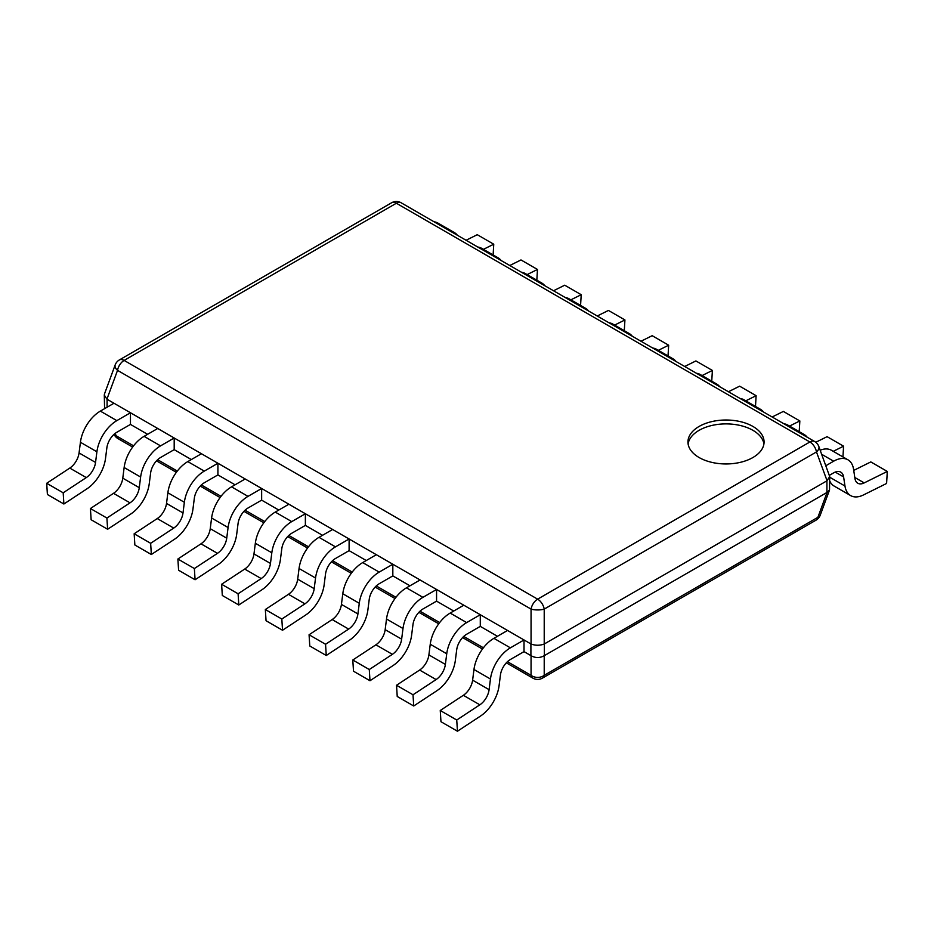 <?xml version="1.0" encoding="UTF-8"?>
<svg xmlns="http://www.w3.org/2000/svg" width="934" height="934" viewBox="0 0 934 934"><rect width="100%" height="100%" fill="white"/><g stroke="black" fill="none" stroke-linecap="round" stroke-linejoin="round"><path stroke-width="1.4" d="M115.186 364.902A9.515 5.265 20.2 0 0 117.532 370.366A9.515 5.487 -60 0 1 124.117 360.419A9.515 5.487 -120 0 0 119.365 359.94A9.515 9.515 0 0 0 115.186 364.902L104.48 393.973L104.293 395.047L106.931 399.168L531.061 644.028C535.451 645.627 539.829 645.627 544.218 644.028L826.917 480.823L829.707 476.609L829.52 489.988L820.239 515.183A9.515 5.265 -159.8 0 1 817.892 517.308L544.218 675.317A9.515 7.495 180 0 1 531.061 675.317A9.515 5.487 120 0 0 532.882 678.142L506.333 662.813M829.52 489.988L827.069 492.405L544.218 655.703C539.829 658.143 535.451 658.143 531.061 655.703L524.021 651.628L524.021 639.977L510.384 647.846A28.545 16.473 120 0 0 490.455 679.006L473.97 669.491A28.545 16.473 -60 0 1 493.911 638.331L507.536 630.462L524.021 639.977M80.417 442.272A28.545 16.473 -60 0 1 100.347 411.112L113.971 403.243L130.456 412.758L116.832 420.627A28.545 16.473 120 0 0 96.903 451.787L80.417 442.272L79.063 452.932A14.267 8.243 120 0 1 69.793 468.086L46.7 483.275L47.401 494.495L63.886 504.01L86.979 488.809A28.545 16.473 120 0 0 105.507 458.512L106.861 447.853A14.267 8.243 -60 0 1 116.832 432.279L130.456 424.41L147.607 434.31M124.14 467.525A28.545 16.473 -60 0 1 144.081 436.353L157.706 428.484L174.191 437.999L160.555 445.868A28.545 16.473 120 0 0 140.625 477.041L124.14 467.525L122.786 478.173A14.267 8.243 120 0 1 113.528 493.327L90.423 508.528L91.135 519.748L107.62 529.263L130.713 514.062A28.545 16.473 120 0 0 149.242 483.765L150.596 473.106A14.267 8.243 -60 0 1 160.555 457.52L174.191 449.651L191.342 459.563M167.875 492.767A28.545 16.473 -60 0 1 187.804 461.594L201.429 453.737L217.914 463.252L204.289 471.11A28.545 16.473 120 0 0 184.36 502.282L167.875 492.767L166.521 503.426A14.267 8.243 120 0 1 157.251 518.568L134.157 533.769L134.858 544.989L151.343 554.504L174.436 539.303A28.545 16.473 120 0 0 192.964 509.007L194.319 498.347A14.267 8.243 -60 0 1 204.289 482.773L217.914 474.904L235.064 484.804M211.598 518.008A28.545 16.473 -60 0 1 231.539 486.847L245.163 478.979L261.648 488.494L248.012 496.363A28.545 16.473 120 0 0 228.083 527.535L211.598 518.008L210.243 528.667A14.267 8.243 120 0 1 200.985 543.822L177.88 559.022L178.592 570.242L195.078 579.757L218.171 564.556A28.545 16.473 120 0 0 236.699 534.26L238.053 523.6A14.267 8.243 -60 0 1 248.012 508.014L261.648 500.145L278.799 510.057M255.332 543.261A28.545 16.473 -60 0 1 275.261 512.089L288.886 504.22L305.371 513.747L291.747 521.604A28.545 16.473 120 0 0 271.817 552.776L255.332 543.261L253.978 553.92A14.267 8.243 120 0 1 244.708 569.063L221.615 584.264L222.315 595.483L238.8 604.999L261.894 589.798A28.545 16.473 120 0 0 280.422 559.501L281.776 548.842A14.267 8.243 -60 0 1 291.747 533.256L305.371 525.398L322.522 535.299M299.055 568.502A28.545 16.473 -60 0 1 318.996 537.342L332.621 529.473L349.106 538.988L335.469 546.857A28.545 16.473 120 0 0 315.54 578.018L299.055 568.502L297.701 579.162A14.267 8.243 120 0 1 288.443 594.316L265.338 609.517L266.05 620.736L282.535 630.252L305.628 615.051A28.545 16.473 120 0 0 324.156 584.754L325.511 574.095A14.267 8.243 -60 0 1 335.469 558.509L349.106 550.64L366.256 560.54M342.79 593.755A28.545 16.473 -60 0 1 362.719 562.583L376.344 554.714L392.829 564.229L379.204 572.098A28.545 16.473 120 0 0 359.275 603.271L342.79 593.755L341.435 604.415A14.267 8.243 120 0 1 332.165 619.557L309.072 634.758L309.773 645.978L326.258 655.493L349.351 640.292A28.545 16.473 120 0 0 367.879 609.995L369.234 599.336A14.267 8.243 -60 0 1 379.204 583.75L392.829 575.893L409.979 585.793M386.513 618.997A28.545 16.473 -60 0 1 406.453 587.836L420.078 579.967L436.563 589.482L422.927 597.351A28.545 16.473 120 0 0 402.998 628.512L386.513 618.997L385.158 629.656A14.267 8.243 120 0 1 375.9 644.81L352.795 660.011L353.507 671.219L369.992 680.734L393.086 665.545A28.545 16.473 120 0 0 411.614 635.237L412.968 624.589A14.267 8.243 -60 0 1 422.927 609.003L436.563 601.134L453.714 611.034M430.247 644.25A28.545 16.473 -60 0 1 450.176 613.078L463.801 605.209L480.286 614.724L466.661 622.593A28.545 16.473 120 0 0 446.732 653.765L430.247 644.25L428.893 654.909A14.267 8.243 120 0 1 419.623 670.052L396.53 685.252L397.23 696.472L413.715 705.987L436.808 690.786A28.545 16.473 120 0 0 455.337 660.49L456.691 649.831A14.267 8.243 -60 0 1 466.661 634.244L480.286 626.375L497.437 636.288M132.64 447.059L117.929 438.571A9.515 5.487 -60 0 1 116.108 435.746A9.515 5.265 159.8 0 1 114.1 434.287M104.585 408.66L104.293 395.047M827.069 480.73L816.468 451.939L544.218 609.108A9.515 5.487 -120 0 0 537.634 599.161L809.883 441.98A9.515 5.487 60 0 1 816.468 451.939A9.515 5.265 -20.2 0 0 818.814 446.464A9.515 9.515 0 0 0 814.635 441.513A9.515 5.487 120 0 0 809.883 441.98L396.366 203.238A9.515 5.487 -60 0 1 401.118 202.771A9.515 9.515 0 0 0 391.603 202.771A9.515 5.487 60 0 1 396.366 203.238L124.117 360.419L537.634 599.161A9.515 5.487 120 0 0 531.061 609.108A9.515 3.024 0 0 0 544.218 609.108L544.218 644.028M829.707 476.609L818.814 446.464M699.099 457.52A38.06 21.972 180 0 1 687.949 441.98A38.06 21.972 180 0 1 711.439 421.689A38.06 21.972 180 0 1 752.921 426.441A38.06 21.972 180 0 1 764.07 441.98A38.06 21.972 180 0 1 740.569 462.283A38.06 21.972 180 0 1 699.099 457.52M688.101 443.93A38.06 21.972 180 0 1 713.016 425.215A38.06 21.972 180 0 1 752.921 430.329A38.06 21.972 180 0 1 763.919 443.93M532.882 678.142A9.515 9.515 0 0 0 542.397 678.142A9.515 5.487 -120 0 0 544.218 675.317L544.218 655.703M829.707 477.216L844.978 486.03A28.545 16.473 120 0 0 850.64 495.592A28.545 16.473 120 0 0 863.495 494.938L886.599 483.462L887.3 471.437L864.207 482.901A14.267 8.243 -60 0 1 857.774 483.228A14.267 8.243 -60 0 1 854.937 478.453L853.583 469.358A28.545 16.473 120 0 0 847.92 459.797A28.545 16.473 120 0 0 833.653 461.209L825.889 465.692M844.978 486.03L843.612 476.935L835.229 472.09M829.427 475.301L833.653 472.861A14.267 8.243 -60 0 1 840.787 472.149A14.267 8.243 -60 0 1 843.612 476.935M820.192 450.211A28.545 16.473 -60 0 1 831.435 450.281L847.92 459.797M850.64 495.592L834.155 486.077A28.545 16.473 -60 0 1 829.707 480.882M887.3 471.437L870.815 461.921L853.734 470.397M807.163 437.194A28.545 16.473 120 0 0 804.197 434.543A28.545 16.473 120 0 0 800.415 433.306M833.245 451.32L843.577 446.183L842.947 456.924M783.941 423.791A28.545 16.473 -60 0 1 787.712 425.028L804.197 434.543M843.577 446.183L827.092 436.668L815.779 442.284M763.428 411.952A28.545 16.473 120 0 0 760.463 409.302A28.545 16.473 120 0 0 756.692 408.053M789.51 426.067L799.843 420.942L799.212 431.671M740.207 398.538A28.545 16.473 -60 0 1 743.978 399.787L760.463 409.302M799.843 420.942L783.357 411.427L772.161 416.984M719.705 386.699A28.545 16.473 120 0 0 716.74 384.049A28.545 16.473 120 0 0 712.957 382.812M745.787 400.826L756.12 395.689L755.489 406.43M696.484 373.296A28.545 16.473 -60 0 1 700.255 374.534L716.74 384.049M756.12 395.689L739.635 386.174L728.427 391.743M675.971 361.458A28.545 16.473 120 0 0 673.005 358.808A28.545 16.473 120 0 0 669.234 357.559M702.053 375.573L712.385 370.448L711.755 381.177M652.749 348.043A28.545 16.473 -60 0 1 656.52 349.293L673.005 358.808M712.385 370.448L695.9 360.933L684.704 366.49M632.248 336.205A28.545 16.473 120 0 0 629.283 333.566A28.545 16.473 120 0 0 625.5 332.317M658.33 350.332L668.662 345.206L668.032 355.936M609.026 322.802A28.545 16.473 -60 0 1 612.797 324.051L629.283 333.566M668.662 345.206L652.177 335.691L640.969 341.249M588.513 310.964A28.545 16.473 120 0 0 585.548 308.313A28.545 16.473 120 0 0 581.777 307.064M614.595 325.09L624.928 319.953L624.297 330.683M565.292 297.549A28.545 16.473 -60 0 1 569.063 298.798L585.548 308.313M624.928 319.953L608.443 310.438L597.246 315.996M544.791 285.711A28.545 16.473 120 0 0 541.825 283.072A28.545 16.473 120 0 0 538.042 281.823M570.872 299.837L581.205 294.712L580.574 305.441M521.569 272.308A28.545 16.473 -60 0 1 525.34 273.557L541.825 283.072M581.205 294.712L564.72 285.197L553.523 290.754M501.056 260.469A28.545 16.473 120 0 0 498.091 257.819A28.545 16.473 120 0 0 494.319 256.57M527.138 274.596L537.47 269.459L536.84 280.188M477.834 247.055A28.545 16.473 -60 0 1 481.605 248.304L498.091 257.819M537.47 269.459L520.985 259.944L509.789 265.513M457.333 235.216A28.545 16.473 120 0 0 454.368 232.578A28.545 16.473 120 0 0 450.585 231.328M483.415 249.343L493.747 244.218L493.117 254.947M434.112 221.813A28.545 16.473 -60 0 1 437.883 223.063L454.368 232.578M493.747 244.218L477.262 234.703L466.066 240.26M130.456 424.41L130.456 412.758M46.7 483.275L63.185 492.802L63.886 504.01M79.063 452.932L95.548 462.447A14.267 8.243 -60 0 1 86.278 477.601L63.185 492.802M95.548 462.447L96.903 451.787M174.191 449.651L174.191 437.999M90.423 508.528L106.908 518.043L107.62 529.263M122.786 478.173L139.271 487.688A14.267 8.243 -60 0 1 130.013 502.842L106.908 518.043M139.271 487.688L140.625 477.041M217.914 474.904L217.914 463.252M134.157 533.769L150.643 543.284L151.343 554.504M166.521 503.426L183.006 512.941A14.267 8.243 -60 0 1 173.736 528.084L150.643 543.284M183.006 512.941L184.36 502.282M261.648 500.145L261.648 488.494M177.88 559.022L194.365 568.537L195.078 579.757M210.243 528.667L226.728 538.182A14.267 8.243 -60 0 1 217.47 553.337L194.365 568.537M226.728 538.182L228.083 527.535M305.371 525.398L305.371 513.747M221.615 584.264L238.1 593.779L238.8 604.999M253.978 553.92L270.463 563.436A14.267 8.243 -60 0 1 261.193 578.578L238.1 593.779M270.463 563.436L271.817 552.776M349.106 550.64L349.106 538.988M265.338 609.517L281.823 619.032L282.535 630.252M297.701 579.162L314.186 588.677A14.267 8.243 -60 0 1 304.928 603.831L281.823 619.032M314.186 588.677L315.54 578.018M392.829 575.893L392.829 564.229M309.072 634.758L325.557 644.273L326.258 655.493M341.435 604.415L357.92 613.93A14.267 8.243 -60 0 1 348.651 629.072L325.557 644.273M357.92 613.93L359.275 603.271M436.563 601.134L436.563 589.482M352.795 660.011L369.28 669.526L369.992 680.734M385.158 629.656L401.643 639.171A14.267 8.243 -60 0 1 392.385 654.325L369.28 669.526M401.643 639.171L402.998 628.512M480.286 626.375L480.286 614.724M396.53 685.252L413.015 694.768L413.715 705.987M428.893 654.909L445.378 664.424A14.267 8.243 -60 0 1 436.108 679.567L413.015 694.768M445.378 664.424L446.732 653.765M473.97 669.491L472.616 680.15L489.101 689.666A14.267 8.243 -60 0 1 479.842 704.82L456.738 720.021L457.45 731.229L480.543 716.028A28.545 16.473 120 0 0 499.071 685.731L500.426 675.072A14.267 8.243 -60 0 1 510.384 659.497L524.021 651.628M457.45 731.229L440.965 721.713L440.253 710.494L463.357 695.305A14.267 8.243 120 0 0 472.616 680.15M440.253 710.494L456.738 720.021M489.101 689.666L490.455 679.006M827.069 492.405L817.892 517.308A9.515 5.487 60 0 1 816.071 520.133L542.397 678.142M531.061 655.703L531.061 675.317L507.454 661.692M483.403 647.799L463.731 636.439M439.669 622.558L419.996 611.198M395.946 597.305L376.274 585.945M352.211 572.063L332.539 560.704M308.489 546.81L288.816 535.462M264.754 521.569L245.082 510.209M221.031 496.316L201.359 484.968M177.297 471.075L157.624 459.715M133.574 445.833L116.108 435.746L115.221 433.353M107.083 399.262L107.083 407.224M530.909 643.958L530.909 655.61M544.37 643.958L544.37 655.61M826.917 480.823L826.917 492.475M106.931 399.168L117.532 370.366L531.061 609.108L531.061 644.028M821.698 454.309L833.653 461.209M864.207 482.901L854.797 477.472M116.832 420.627L100.347 411.112M69.793 468.086L86.278 477.601M160.555 445.868L144.081 436.353M113.528 493.327L130.013 502.842M204.289 471.11L187.804 461.594M157.251 518.568L173.736 528.084M248.012 496.363L231.539 486.847M200.985 543.822L217.47 553.337M291.747 521.604L275.261 512.089M244.708 569.063L261.193 578.578M335.469 546.857L318.996 537.342M288.443 594.316L304.928 603.831M379.204 572.098L362.719 562.583M332.165 619.557L348.651 629.072M422.927 597.351L406.453 587.836M375.9 644.81L392.385 654.325M466.661 622.593L450.176 613.078M419.623 670.052L436.108 679.567M510.384 647.846L493.911 638.331M463.357 695.305L479.842 704.82M482.469 649.037L462.61 637.572M438.735 623.784L418.876 612.319M395.012 598.542L375.153 587.077M351.277 573.301L331.418 561.824M307.555 548.048L287.695 536.583M263.82 522.807L243.961 511.342M220.097 497.553L200.238 486.089M176.363 472.312L156.503 460.847M114.053 434.333A9.515 9.515 0 0 0 117.929 438.571M391.603 202.771L119.365 359.94M814.635 441.513L401.118 202.771M816.071 520.133A9.515 9.515 0 0 0 820.239 515.183"/></g></svg>
